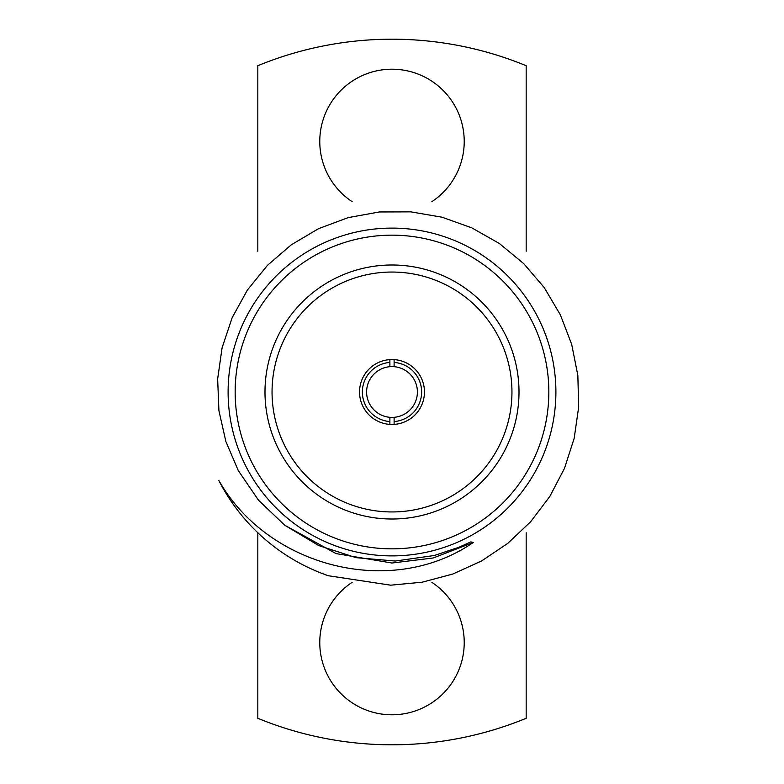 <?xml version="1.0" encoding="UTF-8"?>
<svg xmlns="http://www.w3.org/2000/svg" width="784" height="784" viewBox="0 0 784 784"><rect width="100%" height="100%" fill="white"/><g stroke="black" fill="none" stroke-linecap="round" stroke-linejoin="round"><path stroke-width="1.18" d="M389.883 359.611L389.883 366.687A25.402 25.402 0 0 0 366.598 392A25.402 25.402 0 0 0 389.883 417.313L389.883 424.389M389.883 421.557A29.635 29.635 0 0 1 362.365 392A29.635 29.635 0 0 1 389.883 362.443M284.778 525.241L258.573 500.3L238.316 470.645L225.861 441.47L218.922 410.689L217.648 378.976L222.097 347.763L232.162 317.677L247.391 290.051L267.383 265.423L291.305 244.794L318.559 228.663L348.165 217.629L379.309 211.964L410.885 211.866L442.098 217.227L471.841 227.87L499.359 243.51L523.741 263.64L544.292 287.669L560.384 314.864L571.693 344.401L577.847 375.448L578.68 407.033L574.172 438.344L564.46 468.411L549.829 496.429L530.739 521.644L507.787 543.351L481.523 561.001L452.77 574.045L422.155 582.208L390.677 585.187L328.271 575.721A194.461 194.461 0 0 1 218.893 480.582C267.961 566.989 391.236 599.015 473.271 542.479L433.199 557.983L392 563.02L336.032 553.602L284.778 525.241L318.716 545.566L356.054 557.659L395.303 561.04L434.473 555.474L459.022 547.203L470.851 541.901L473.271 542.479M526.172 251.252L526.172 65.709A352.8 352.8 0 0 0 257.828 65.709L257.828 251.252M431.847 201.674A72.226 72.226 0 0 0 464.226 141.424A72.226 72.226 0 0 0 357.808 77.812A72.226 72.226 0 0 0 352.153 201.674M257.828 532.748L257.828 718.291A352.8 352.8 0 0 0 526.172 718.291L526.172 532.748M352.153 582.326A72.226 72.226 0 0 0 357.808 706.188A72.226 72.226 0 0 0 464.226 642.576A72.226 72.226 0 0 0 431.847 582.326M392 228.105A163.895 163.895 0 0 1 555.895 392A163.895 163.895 0 0 1 392 555.895A163.895 163.895 0 0 1 228.105 392A163.895 163.895 0 0 1 392 228.105M519.008 392A127.008 127.008 0 0 0 328.496 282.005A127.008 127.008 0 0 0 328.496 501.995A127.008 127.008 0 0 0 519.008 392M392 235.161A156.839 156.839 0 0 0 256.172 470.42A156.839 156.839 0 0 0 527.828 470.42A156.839 156.839 0 0 0 392 235.161M424.458 392A32.458 32.458 0 0 0 375.771 363.894A32.458 32.458 0 0 0 375.771 420.106A32.458 32.458 0 0 0 424.458 392M511.952 392A119.952 119.952 0 0 0 332.024 288.12A119.952 119.952 0 0 0 332.024 495.88A119.952 119.952 0 0 0 511.952 392M394.117 424.389L394.117 417.313A25.402 25.402 0 0 0 417.402 392A25.402 25.402 0 0 0 394.117 366.687L394.117 359.611M394.117 362.443A29.635 29.635 0 0 1 421.635 392A29.635 29.635 0 0 1 394.117 421.557M389.883 366.687A25.402 25.402 0 0 1 394.117 366.687M394.117 417.313A25.402 25.402 0 0 1 389.883 417.313"/></g></svg>
